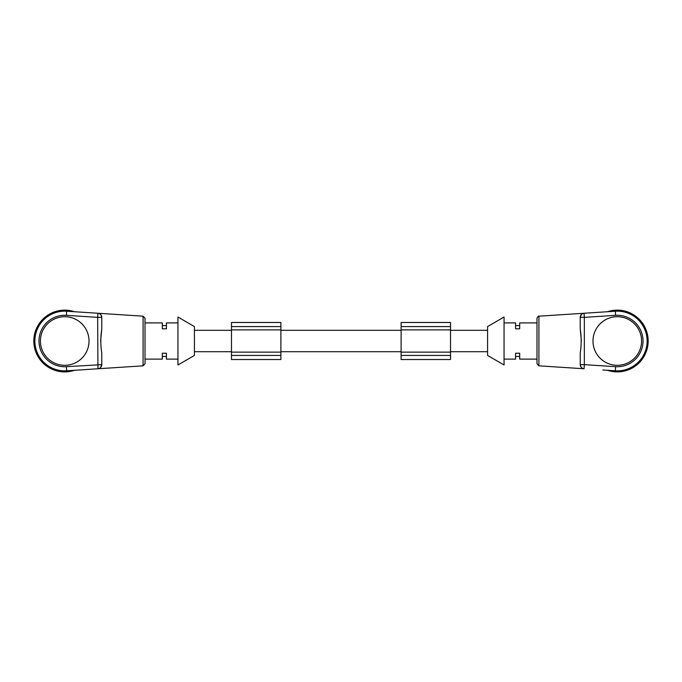 <?xml version="1.0" encoding="UTF-8"?>
<svg xmlns="http://www.w3.org/2000/svg" width="682" height="682" viewBox="0 0 682 682"><rect width="100%" height="100%" fill="white"/><g stroke="black" fill="none" stroke-linecap="round" stroke-linejoin="round"><path stroke-width="1.02" d="M194.421 330.301L231.479 330.301M194.421 341.009L194.421 326.593L177.951 317.028L177.951 364.989L194.421 355.416L194.421 341.009M177.951 322.893L166.425 322.893L166.425 328.792L162.307 328.792L162.307 322.893L145.01 322.893M177.951 359.124L166.425 359.124L166.425 353.216L162.307 353.216L162.307 359.124L145.01 359.124M143.084 365.833L143.084 316.175L145.01 318.23L145.01 363.779L143.084 365.833L98.02 368.757L99.913 368.101M97.927 313.251A4.118 4.118 0 0 1 101.78 317.36L101.78 328.92C100.51 336.993 100.51 345.058 101.78 353.097L101.78 364.657A4.118 4.118 0 0 1 97.927 368.766L66.657 370.795A29.855 29.855 0 0 1 34.867 341.009A29.855 29.855 0 0 1 66.657 311.222L97.927 313.251L97.662 317.36L66.393 315.331A25.737 25.737 0 0 0 38.985 341.009A25.737 25.737 0 0 0 66.393 366.686L101.78 364.657L101.78 353.097M100.612 367.521L101.78 364.657C101.311 367.283 100.058 368.647 98.02 368.757M89.018 341.009A24.296 24.296 0 0 0 52.574 319.969A24.296 24.296 0 0 0 52.574 362.048A24.296 24.296 0 0 0 89.018 341.009M143.084 316.175L98.02 313.26C100.049 313.37 101.303 314.734 101.78 317.36L97.662 317.36L97.927 368.766M100.612 341.009L101.78 328.954M100.476 314.359L99.913 313.916M79.189 312.032L85.156 312.424M79.189 369.985L66.657 370.795L79.189 369.985M162.307 325.57L166.425 325.57M162.307 356.447L166.425 356.447M74.551 370.283A30.878 30.878 0 0 1 49.283 314.266A30.878 30.878 0 0 1 74.551 311.734M280.882 359.533L231.479 359.533L280.882 359.533L280.882 355.416L231.479 355.416L231.479 359.533M231.479 322.475L280.882 322.475L231.479 322.475L231.479 355.416M280.882 322.475L280.882 326.593L231.479 326.593M280.882 326.593L280.882 355.416M280.882 330.301L401.118 330.301M450.521 351.716L487.579 351.716M450.521 359.533L450.521 322.475L401.118 322.475L401.118 359.533L450.521 359.533L401.118 359.533M450.521 355.416L401.118 355.416M450.521 326.593L401.118 326.593M450.521 322.475L401.118 322.475M607.449 311.734A30.878 30.878 0 0 1 645.428 353.702A30.878 30.878 0 0 1 607.449 370.283M487.579 341.009L487.579 355.416L504.049 364.989L504.049 317.028L487.579 326.593L487.579 341.009M515.575 325.57L519.693 325.57M515.575 356.447L519.693 356.447M536.99 322.893L519.693 322.893L519.693 328.792L515.575 328.792L515.575 322.893L504.049 322.893M536.99 341.009L536.99 318.23C537.91 316.439 538.558 315.749 538.916 316.175L538.916 365.833L536.99 363.779L536.99 341.009L536.99 359.124L519.693 359.124L519.693 353.216L515.575 353.216L515.575 359.124L504.049 359.124M592.982 341.009A24.296 24.296 0 0 0 629.426 362.048A24.296 24.296 0 0 0 629.426 319.969A24.296 24.296 0 0 0 592.982 341.009M581.388 341.009L580.22 328.954L580.22 317.36A4.118 4.118 0 0 1 584.073 313.251L615.343 311.222A29.855 29.855 0 0 1 647.133 341.009A29.855 29.855 0 0 1 615.343 370.795L602.811 369.985M580.22 328.92C581.49 336.993 581.49 345.058 580.22 353.097L580.22 364.657A4.118 4.118 0 0 0 584.073 368.766L584.338 364.657L615.607 366.686A25.737 25.737 0 0 0 643.015 341.009A25.737 25.737 0 0 0 615.607 315.331L615.343 311.222L584.073 313.251L584.338 317.36L580.22 317.36C580.689 314.734 581.942 313.37 583.98 313.26L582.087 313.916M582.385 368.28L580.996 367.061L580.22 364.657L580.22 353.097M581.388 314.487L580.22 317.36M581.524 367.658L582.087 368.101M538.916 365.833L583.98 368.757M66.393 366.686L66.657 370.795M66.393 315.331L66.657 311.222M280.882 329.892L231.479 329.892M280.882 352.125L231.479 352.125M450.521 352.125L401.118 352.125M450.521 329.892L401.118 329.892M615.607 366.686L615.343 370.795M615.607 315.331L584.338 317.36L584.338 364.657L580.22 364.657M194.421 351.716L231.479 351.716M280.882 351.716L401.118 351.716M450.521 330.301L487.579 330.301M538.916 316.175L583.98 313.26"/></g></svg>

